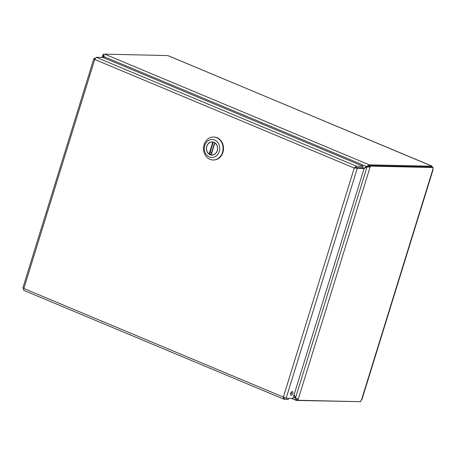 <?xml version="1.0" encoding="UTF-8"?>
<svg xmlns="http://www.w3.org/2000/svg" width="456" height="456" viewBox="0 0 456 456"><rect width="100%" height="100%" fill="white"/><g stroke="black" fill="none" stroke-linecap="round" stroke-linejoin="round"><path stroke-width="0.68" d="M284.156 397.096L284.647 397.86L284.196 399.313L288.277 399.405L288.62 398.293M284.544 397.832L285.029 397.866M290.569 394.468A1.961 0.969 112.7 0 0 291.663 391.852M291.162 395.267A1.961 0.969 -67.3 0 1 290.974 395.227A1.961 0.969 -67.3 0 1 290.837 393.043A1.961 0.969 -67.3 0 1 292.49 391.613A1.961 0.969 -67.3 0 1 292.695 393.619A1.961 0.969 -67.3 0 1 291.162 395.267M354.973 168.07L364.076 168.572L292.934 398.39L286.134 398.236L283.353 397.079C283.142 398.379 283.427 399.125 284.196 399.313L24.003 290.455C23.455 290.358 23.398 289.708 23.832 288.5L23.096 288.186M95.093 58.391L94.238 58.374C93.605 58.533 93.771 58.904 94.728 59.479L96.176 57.296L102.976 57.45L363.17 166.309L362.719 167.762L355.919 167.608L355.053 168.076L362.839 168.053L364.076 168.572M356.033 167.905L357.27 168.418L286.134 398.236M363.17 166.309L356.37 166.155L354.244 168.059L94.728 59.479L23.832 288.5L283.353 397.079L354.244 168.059M355.919 167.608L356.37 166.155L96.176 57.296M94.968 58.676L93.862 58.596L22.8 288.141M213.043 159.993L213.471 159.999A11.485 9.793 -88.7 0 0 222.933 152.367A11.485 9.793 -88.7 0 0 213.984 137.028L213.556 137.022A11.485 9.793 91.3 0 1 222.505 152.355A11.485 9.793 91.3 0 1 213.043 159.993A11.485 9.793 91.3 0 1 204.094 144.655A11.485 9.793 91.3 0 1 213.556 137.022M204.784 145.453A9.029 7.695 91.3 0 1 217.911 142.625A9.029 7.695 91.3 0 1 213.351 157.354A9.029 7.695 91.3 0 1 204.784 145.453M217.307 150.691A6.606 5.632 -88.7 0 0 212.16 141.873A6.606 5.632 -88.7 0 0 206.386 148.354A6.606 5.632 -88.7 0 0 211.869 155.08A6.606 5.632 -88.7 0 0 217.307 150.691M211.071 154.219L209.11 154.02L212.815 142.055A6.481 5.529 -88.7 0 0 212.16 141.998A6.481 5.529 -88.7 0 0 206.716 146.672A6.481 5.529 -88.7 0 0 209.11 154.02M212.815 142.055L213.59 142.124M214.896 142.774L211.213 154.897A6.481 5.529 -88.7 0 0 211.869 154.96A6.481 5.529 -88.7 0 0 217.312 150.286A6.481 5.529 -88.7 0 0 214.918 142.939L214.844 142.774M211.47 152.931L214.32 143.731M364.048 168.56L367.017 166.913L370.107 167.061L298.207 399.331L295.494 397.957L294.126 394.531M368.87 166.543L369.166 165.602L370.403 166.121L370.107 167.061L368.87 166.543L367.017 166.913L295.494 397.957M367.2 166.919L368.756 166.252L369.206 164.798L363.677 168.406M104.167 57.946L103.569 56.453C103.711 55.068 104.133 54.315 104.834 54.19L369.292 164.833L368.756 166.252M293.995 394.964L295.243 398.099C295.243 399.484 295.585 400.254 296.269 400.408L291.247 398.35M295.676 398.105L293.276 397.279M367.701 166.639L366.898 166.622L103.569 56.453M101.922 57.427L102.896 55.267C102.298 55.33 102.435 55.774 103.318 56.59L103.797 57.792M103.632 56.595L103.045 57.479M104.395 54.349L103.187 54.327L102.896 55.267L104.133 55.786M296.571 398.892L296.252 398.521M296.354 400.442L296.719 398.954L296.354 400.442L359.18 401.645M103.187 54.327L104.082 54.697M298.207 399.331L297.916 400.277L296.679 399.758L296.942 398.92M370.403 166.121L433.189 167.517L431.952 167.004L369.166 165.602M104.749 54.156L167.512 55.558L168.726 55.911L431.969 166.189M431.815 166.999L431.792 165.973M432.054 166.235L369.292 164.833M432.026 166.326L432.163 167.09M297.916 400.277L360.707 401.679A1.459 0.724 -67.3 0 1 361.437 400.106L361.853 399.758L433.2 169.273L432.943 169.102A1.459 0.724 -67.3 0 1 433.189 167.517M432.898 168.942L433.2 169.273M214.822 142.853L211.105 154.846M209.526 154.185L213.265 142.112M431.701 165.978L168.401 55.82M361.437 400.106L432.943 169.102M210.262 151.825L211.63 153.016M212.946 141.958L212.473 142.016M210.421 154.208L211.134 154.601M212.239 154.966L212.656 155.034M214.793 142.796L211.06 154.852"/></g></svg>
